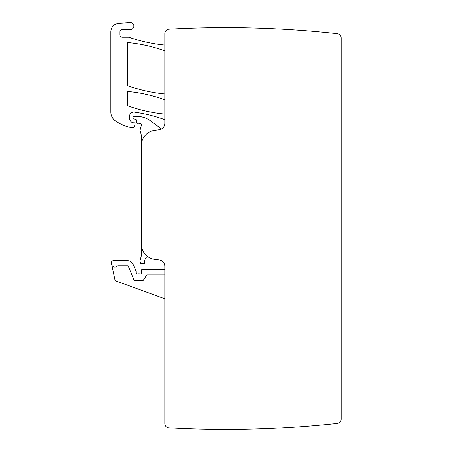 <?xml version="1.0" encoding="UTF-8"?>
<svg xmlns="http://www.w3.org/2000/svg" width="452" height="452" viewBox="0 0 452 452"><rect width="100%" height="100%" fill="white"/><g stroke="black" fill="none" stroke-linecap="round" stroke-linejoin="round"><path stroke-width="0.68" d="M164.816 269.72L141.629 269.72L141.493 273.014A1.085 1.085 0 0 1 140.024 273.98A1.085 1.085 0 0 0 141.493 273.014A1.085 1.085 0 0 1 140.024 273.98A1.085 1.085 0 0 0 141.493 273.014A1.085 1.085 0 0 1 140.024 273.98A2.17 2.17 0 0 0 139.244 273.833L138.329 273.833A2.17 2.17 0 0 0 137.555 273.98A1.085 1.085 0 0 1 136.08 272.968L136.08 271.669A1.085 1.085 0 0 0 135.995 271.251L133.255 264.629A6.503 6.503 0 0 0 127.249 260.618L113.542 260.618A2.17 2.17 0 0 0 111.424 263.233L115.13 280.669L164.816 298.755L164.816 423.547A4.334 4.334 0 0 0 168.912 427.874A1040.154 1040.154 0 0 0 337.271 423.422A4.334 4.334 0 0 0 341.141 419.117L341.141 51.285M341.141 74.473L341.141 75.557M341.141 92.677L341.141 100.694M341.141 123.882L341.141 124.961M341.141 142.081L341.141 159.2M296.811 30.098A1040.154 1040.154 0 0 0 168.912 29.216A4.334 4.334 0 0 0 164.816 33.544L164.816 123.306A6.503 6.503 0 0 1 159.16 129.752L154.601 130.351A15.17 15.17 0 0 0 141.414 145.391L141.414 244.283A15.17 15.17 0 0 0 154.601 259.324L159.16 259.923A6.503 6.503 0 0 1 164.816 266.369L164.816 423.547A4.334 4.334 0 0 0 168.912 427.874A4.334 4.334 0 0 1 164.816 423.547A4.334 4.334 0 0 0 168.912 427.874A4.334 4.334 0 0 1 164.816 423.547A4.334 4.334 0 0 0 168.912 427.874A4.334 4.334 0 0 1 164.816 423.547L164.816 298.755M162.404 44.833A157.759 157.759 0 0 0 164.816 45.093A157.759 157.759 0 0 1 162.404 44.833A157.759 157.759 0 0 0 164.816 45.093A157.759 157.759 0 0 1 162.404 44.833A157.759 157.759 0 0 0 164.816 45.093A157.759 157.759 0 0 1 162.404 44.833A157.759 157.759 0 0 1 130.555 37.827A4.334 4.334 0 0 1 129.809 37.499A2.17 2.17 0 0 0 128.752 37.222L122.385 37.222L128.752 37.222M119.786 34.623A2.599 2.599 0 0 0 122.385 37.222A2.599 2.599 0 0 1 119.786 34.623A2.599 2.599 0 0 0 122.385 37.222A2.599 2.599 0 0 1 119.786 34.623A2.599 2.599 0 0 0 122.385 37.222A2.599 2.599 0 0 1 119.786 34.623L119.786 31.849A2.17 2.17 0 0 1 121.837 29.685A2.17 2.17 0 0 0 119.786 31.849A2.17 2.17 0 0 1 121.837 29.685A2.17 2.17 0 0 0 119.786 31.849A2.17 2.17 0 0 1 121.837 29.685A2.17 2.17 0 0 0 119.786 31.849M127.21 29.397A2.17 2.17 0 0 1 128.029 29.51A4.334 4.334 0 0 0 130.673 29.561A4.334 4.334 0 0 1 131.08 29.465A4.334 4.334 0 0 0 130.673 29.561A4.334 4.334 0 0 1 128.029 29.51A2.17 2.17 0 0 0 127.21 29.397A2.17 2.17 0 0 1 128.029 29.51A4.334 4.334 0 0 0 130.673 29.561A4.334 4.334 0 0 1 131.08 29.465A4.334 4.334 0 0 0 130.673 29.561A4.334 4.334 0 0 1 128.029 29.51A2.17 2.17 0 0 0 127.21 29.397A2.17 2.17 0 0 1 128.029 29.51A4.334 4.334 0 0 0 130.673 29.561A4.334 4.334 0 0 1 131.08 29.465A4.334 4.334 0 0 0 130.673 29.561A4.334 4.334 0 0 1 128.029 29.51A2.17 2.17 0 0 0 127.21 29.397L121.837 29.685M130.199 22.6L119.017 23.261L130.199 22.6A3.469 3.469 0 0 1 133.843 25.623A3.469 3.469 0 0 1 131.08 29.465M119.017 23.261A8.667 8.667 0 0 0 110.859 31.911L110.859 112.045A10.837 10.837 0 0 0 115.503 120.938A41.172 41.172 0 0 0 129.871 127.294A2.17 2.17 0 0 0 130.351 127.345L133.572 127.345A0.864 0.864 0 0 0 134.408 126.701L135.091 124.159A1.085 1.085 0 0 0 134.046 122.797L132.961 122.797A1.085 1.085 0 0 1 132.504 122.695A5.198 5.198 0 0 1 129.492 117.978L129.492 116.424A4.334 4.334 0 0 1 134.43 112.136A4.334 4.334 0 0 0 129.492 116.424A4.334 4.334 0 0 1 134.43 112.136A4.334 4.334 0 0 0 129.492 116.424A4.334 4.334 0 0 1 134.43 112.136A151.691 151.691 0 0 1 163.364 119.142A151.691 151.691 0 0 1 164.816 119.661A151.691 151.691 0 0 0 163.364 119.142A151.691 151.691 0 0 1 164.816 119.661A151.691 151.691 0 0 0 163.364 119.142A151.691 151.691 0 0 1 164.816 119.661A151.691 151.691 0 0 0 163.364 119.142M161.522 128.961A2.17 2.17 0 0 1 161.358 128.848L150.742 120.989A23.837 23.837 0 0 0 136.56 116.317L132.961 116.317L132.961 118.656L135.623 119.368A1.085 1.085 0 0 1 136.425 120.317L136.651 122.887A1.085 1.085 0 0 0 137.73 123.882L138.911 123.882A2.17 2.17 0 0 0 139.662 123.746A1.299 1.299 0 0 1 141.374 125.3L140.188 129.735A2.17 2.17 0 0 0 140.188 130.854L141.34 135.154A2.17 2.17 0 0 1 141.414 135.719A2.17 2.17 0 0 0 141.34 135.154A2.17 2.17 0 0 1 141.414 135.719A2.17 2.17 0 0 0 141.34 135.154A2.17 2.17 0 0 1 141.414 135.719A2.17 2.17 0 0 0 141.34 135.154M141.414 135.719L141.414 254.968A4.334 4.334 0 0 1 141.261 256.092L140.261 259.843L141.261 256.092A4.334 4.334 0 0 0 141.414 254.968A4.334 4.334 0 0 1 141.261 256.092L140.261 259.843L141.261 256.092A4.334 4.334 0 0 0 141.414 254.968A4.334 4.334 0 0 1 141.261 256.092L140.261 259.843A4.334 4.334 0 0 0 140.261 262.087L140.679 263.652L145.013 263.652A6.933 6.933 0 0 1 145.736 257.962A2.17 2.17 0 0 1 148.708 257.244M164.816 114.068A151.691 151.691 0 0 1 127.758 105.836L127.758 91.474A151.691 151.691 0 0 1 130.165 91.722A151.691 151.691 0 0 0 127.758 91.474L127.758 93.875L127.758 91.474A151.691 151.691 0 0 1 130.165 91.722A151.691 151.691 0 0 0 127.758 91.474L127.758 93.875L127.758 91.474A151.691 151.691 0 0 1 130.165 91.722A151.691 151.691 0 0 0 127.758 91.474L127.758 93.875M163.364 99.254A151.691 151.691 0 0 0 130.165 91.722A151.691 151.691 0 0 1 163.364 99.254A151.691 151.691 0 0 0 130.165 91.722A151.691 151.691 0 0 1 163.364 99.254A151.691 151.691 0 0 0 130.165 91.722A151.691 151.691 0 0 1 164.816 99.768M127.758 44.963L127.758 42.561A151.691 151.691 0 0 1 130.165 42.81A151.691 151.691 0 0 0 127.758 42.561L127.758 44.963L127.758 42.561A151.691 151.691 0 0 1 130.165 42.81A151.691 151.691 0 0 0 127.758 42.561L127.758 44.963L127.758 42.561A151.691 151.691 0 0 1 130.165 42.81A151.691 151.691 0 0 0 127.758 42.561L127.758 85.722A151.691 151.691 0 0 0 164.816 93.976A151.691 151.691 0 0 1 162.409 93.733A151.691 151.691 0 0 0 164.816 93.976A151.691 151.691 0 0 1 162.409 93.733A151.691 151.691 0 0 0 164.816 93.976A151.691 151.691 0 0 1 162.409 93.733M110.859 31.911L110.859 112.045A10.837 10.837 0 0 0 115.503 120.938A10.837 10.837 0 0 1 110.859 112.045A10.837 10.837 0 0 0 115.503 120.938A10.837 10.837 0 0 1 110.859 112.045A10.837 10.837 0 0 0 115.503 120.938M137.73 123.882L138.911 123.882M111.424 263.233L111.7 264.544A3.249 3.249 0 0 0 117.254 266.092A0.864 0.864 0 0 1 117.887 265.816L128.119 265.816L134.221 280.551L143.092 280.551L146.838 274.918L164.816 274.918M341.141 37.974A4.334 4.334 0 0 0 337.271 33.663A4.334 4.334 0 0 1 341.141 37.974L341.141 52.585M168.912 29.216A1040.154 1040.154 0 0 1 337.271 33.663A1040.148 1040.148 0 0 0 334.051 33.324M140.261 259.843L141.261 256.092A4.334 4.334 0 0 0 141.414 254.968M140.024 273.98A1.085 1.085 0 0 0 141.493 273.014M133.255 264.629L135.995 271.251M113.542 260.618L127.249 260.618M127.758 105.836L127.758 104.305M127.758 85.722L127.758 84.191M164.816 50.844A151.691 151.691 0 0 0 130.165 42.81"/></g></svg>
